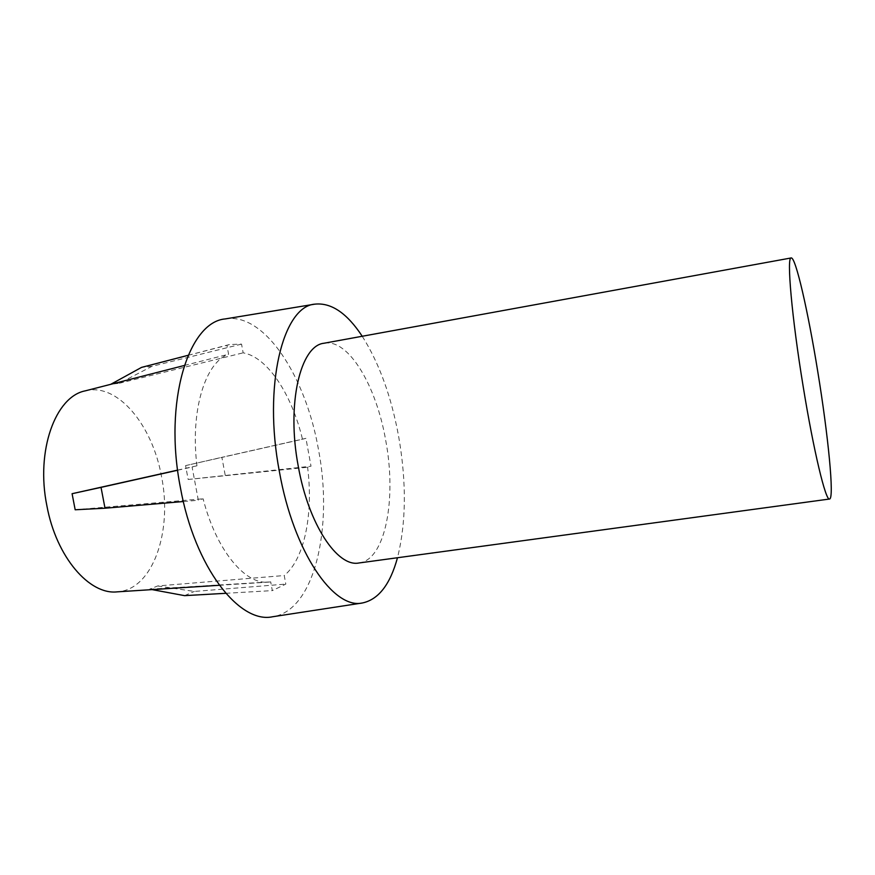 <?xml version="1.0" encoding="UTF-8"?>
<svg xmlns="http://www.w3.org/2000/svg" width="875" height="875" viewBox="0 0 875 875"><rect width="100%" height="100%" fill="white"/><g stroke="black" fill="none" stroke-linecap="round" stroke-linejoin="round"><path stroke-width="0.66" stroke-dasharray="4.38 3.28" d="M358.98 562.975C385.525 559.913 396.747 498.652 385.744 440.562C376.403 385.952 348.48 338.319 324.012 343.241M225.17 475.016L221.878 457.319L305.933 438.342L311.019 466.222L188.169 479.478L185.577 465.609L302.477 439.217C291.769 394.428 267.63 357.066 243.152 352.833L241.544 344.116L229.6 344.509L226.931 345.33L228.583 354.244C205.373 362.163 190.105 410.419 196.952 465.795L192.095 467.02L198.319 500.248L203.12 498.794C216.202 550.32 245.263 584.839 268.406 582.127L270.703 581.864L272.322 590.614L285.819 584.095L284.233 575.531C304.675 559.059 313.48 513.286 307.595 467.25L311.019 466.222M85.214 390.863C117.534 382.287 152.523 425.195 161.547 476.678C172.681 531.289 152.917 589.881 117.206 591.85M177.625 470.116L196.952 465.795M184.286 365.488L228.583 354.244M241.544 344.116L151.998 366.319L119.263 383.272L110.95 384.245M119.263 383.272L243.152 352.833M362.228 336.262C379.181 363.059 391.344 396.55 398.694 436.734C406.602 482.398 406.197 522.736 397.48 557.747M225.225 318.927C264.6 312.058 305.922 376.884 318.467 449.52C333.386 526.63 314.934 610.663 272.628 616.755M305.933 438.342L302.477 439.217M188.169 479.478L307.595 467.25M152.064 589.608L149.68 589.159L157.664 585.955L284.233 575.531M149.68 589.159L270.703 581.864M75.173 509.775L203.12 498.794M183.334 501.528L198.319 500.248M177.647 470.247L192.095 467.02M157.664 585.955L194.338 591.434L285.819 584.095M225.728 593.305L272.322 590.614M184.57 595.645L194.338 591.434M185.577 465.609L221.878 457.319M188.114 355.337L226.931 345.33M151.998 366.319L141.892 367.303M219.319 585.288L268.406 582.127M141.947 367.292L143.609 366.855M188.136 355.294L229.6 344.509"/><path stroke-width="1.31" d="M105.011 508.222L101.03 487.375L72.089 493.708L75.173 509.775L105.011 508.222L183.334 501.528M817.72 371.328C808.139 311.872 795.659 256.725 791.175 257.95C786.494 256.364 791.766 317.231 803.217 386.75C813.652 451.161 825.814 501.353 829.544 499.023C834.52 498.816 828.122 434.7 817.72 371.328M791.175 257.95L324.012 343.241C300.409 345.428 286.289 403.911 298.298 466.43C308.514 524.497 337.52 567.481 358.98 562.975L829.544 499.023M219.319 585.288L117.206 591.85C89.469 595.098 56.317 557.2 46.9 505.859C35.547 450.559 55.562 396.506 85.214 390.863L184.286 365.488M72.089 493.708L177.625 470.116M397.48 557.747C390.195 584.478 378.503 599.55 362.414 602.973C333.736 609.656 293.65 552.18 279.464 472.008C262.795 385.481 283.041 306.294 314.847 304.15C331.209 302.411 347.003 313.119 362.228 336.262M362.414 602.973L272.628 616.755C239.466 624.116 194.786 567.58 180.425 487.736C163.384 401.614 188.573 321.891 225.225 318.927L314.847 304.15M101.03 487.375L177.647 470.247M152.064 589.608L184.57 595.645L225.728 593.305M110.797 384.289L141.542 367.391L188.114 355.337M143.609 366.855L188.136 355.294"/></g></svg>

